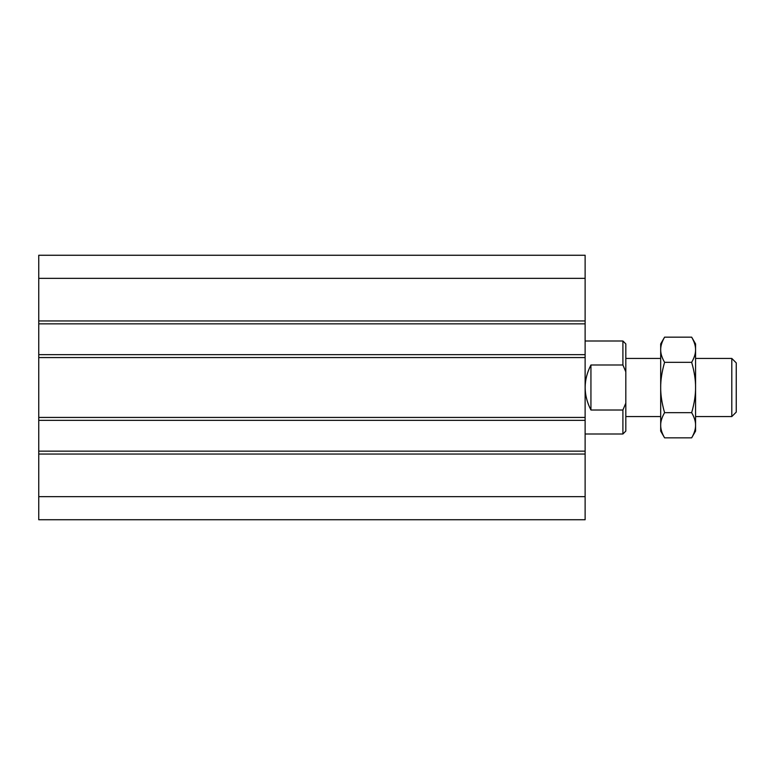 <?xml version="1.0" encoding="UTF-8"?>
<svg xmlns="http://www.w3.org/2000/svg" width="775" height="775" viewBox="0 0 775 775"><rect width="100%" height="100%" fill="white"/><g stroke="black" fill="none" stroke-linecap="round" stroke-linejoin="round"><path stroke-width="1.16" d="M38.75 496.659L38.75 519.734L585.125 519.734L585.125 255.266L38.75 255.266L38.75 496.659L585.125 496.659M38.75 519.734L585.125 519.734L38.75 519.734M38.75 451.147L585.125 451.147M38.75 420.341L585.125 420.341M38.75 354.659L585.125 354.659M38.75 323.853L585.125 323.853M38.75 278.341L585.125 278.341M585.125 434L622.906 434L622.906 410.014L590.938 410.014L590.938 364.986C583.246 379.992 583.246 395.008 590.938 410.014M622.906 410.014L625.812 403.155L625.812 371.845L622.906 364.986L590.938 364.986M622.906 364.986L622.906 341L585.125 341M660.688 387.5L660.688 343.906L664.582 337.164C661.908 341.823 660.61 346.018 660.688 349.748C660.61 353.478 661.908 357.672 664.582 362.332C661.908 371.642 660.61 380.031 660.688 387.5C660.61 394.969 661.908 403.358 664.582 412.668C661.908 417.328 660.61 421.522 660.688 425.252L660.688 387.5M664.582 437.836L660.688 431.094L660.688 425.252C660.61 428.982 661.908 433.177 664.582 437.836L691.668 437.836C694.342 433.177 695.64 428.982 695.562 425.252C695.64 421.522 694.342 417.328 691.668 412.668L664.582 412.668M691.668 437.836L695.562 431.094L695.562 349.748C695.64 346.018 694.342 341.823 691.668 337.164L664.582 337.164M691.668 412.668C694.342 403.358 695.64 394.969 695.562 387.5C695.64 380.031 694.342 371.642 691.668 362.332C694.342 357.672 695.64 353.478 695.562 349.748L695.562 343.906L691.668 337.164M625.812 371.845L625.812 343.906L622.906 341M731.794 416.562L736.25 412.106L736.25 362.894L731.794 358.438L731.794 416.562L695.562 416.562M622.906 434L625.812 431.094L625.812 403.155M691.668 362.332L664.582 362.332M38.75 454.053L585.125 454.053M38.75 417.434L585.125 417.434M38.75 357.566L585.125 357.566M38.75 320.947L585.125 320.947M625.812 416.562L660.688 416.562M625.812 358.438L660.688 358.438M695.562 358.438L731.794 358.438"/></g></svg>
